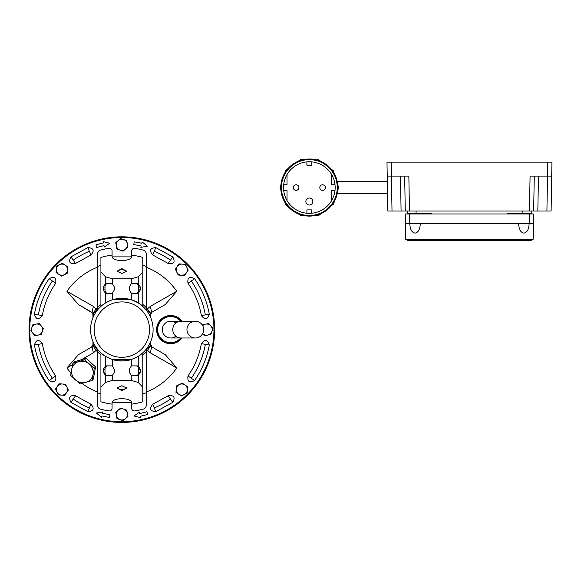 <?xml version="1.0" encoding="UTF-8"?>
<svg xmlns="http://www.w3.org/2000/svg" width="581" height="581" viewBox="0 0 581 581"><rect width="100%" height="100%" fill="white"/><g stroke="black" fill="none" stroke-linecap="round" stroke-linejoin="round"><path stroke-width="0.87" d="M125.496 249.067A5.585 5.585 0 0 1 120.013 250.113L123.056 251.174L127.936 246.961L126.723 240.636L123.68 239.575A5.585 5.585 0 0 1 125.496 249.067M118.197 240.621L115.757 242.727L116.97 249.053L120.013 250.113A5.585 5.585 0 0 1 118.197 240.621A5.585 5.585 0 0 1 123.68 239.575L120.637 238.515L118.197 240.621M65.043 265.059A5.585 5.585 0 0 1 67.469 270.085L67.708 266.868L62.378 263.244L56.575 266.047L56.103 272.474L61.433 276.098L67.236 273.295L67.469 270.085A5.585 5.585 0 0 1 58.768 274.29A5.585 5.585 0 0 1 59.473 264.645A5.585 5.585 0 0 1 65.043 265.059M138.249 382.472L131.277 380.402L112.416 380.402L105.444 382.472L100.912 387.215L100.912 401.798A75.16 75.16 0 0 0 112.075 404.136L112.075 403.04C111.487 397.251 132.221 397.266 131.611 403.04L131.611 404.136A75.16 75.16 0 0 0 142.781 401.798L142.781 387.215L138.249 382.472L138.249 375.653L140.333 372.174L140.333 369.385L138.249 365.914A3.486 2.571 90 0 0 138.002 365.899L132.04 365.899A3.486 2.571 90 0 0 131.277 366.052L129.316 369.385L129.316 372.174L131.277 375.508A3.486 2.571 90 0 0 132.04 375.667L138.002 375.667A3.486 2.571 90 0 0 138.249 375.653M121.843 390.621L126.731 388.028L121.843 385.733L116.963 388.028L121.843 390.621M117.079 387.498A4.88 2.44 180 0 0 121.843 389.408A4.88 2.44 180 0 0 126.614 387.498M117.079 271.734A4.88 2.44 180 0 1 121.843 269.824A4.88 2.44 180 0 1 126.614 271.734M121.843 268.611L126.731 271.211L121.843 273.498L116.963 271.211L121.843 268.611M100.912 393.976A67.679 67.679 0 0 1 97.426 392.734L97.426 351.505A32.79 32.79 0 0 0 100.912 354.86L100.912 401.798M146.267 351.505A32.79 32.79 0 0 1 142.781 354.86L142.781 393.976A67.679 67.679 0 0 0 146.267 392.734L146.267 349.13M102.154 354.076A31.396 31.396 180 0 1 100.912 353.016L105.444 356.385L112.416 359.566L131.277 359.566L138.249 356.385L142.781 353.016A31.396 31.396 180 0 1 141.524 354.083M140.094 355.165A31.396 31.396 180 0 1 138.256 356.385L138.249 365.914M131.277 366.052L131.277 359.566A31.396 31.396 180 0 1 128.14 360.373M126.927 360.598A31.396 31.396 180 0 1 123.187 360.983M121.843 361.012A31.396 31.396 180 0 1 119.279 360.91M117.972 360.772A31.396 31.396 180 0 1 116.781 360.605M114.457 360.133A31.396 31.396 180 0 1 112.424 359.566L112.416 366.052L114.377 369.385L114.377 372.174L112.416 375.508A3.486 2.571 90 0 1 111.654 375.667L105.691 375.667A3.486 2.571 90 0 1 105.444 375.653L103.36 372.174L103.36 369.385L105.444 365.914A3.486 2.571 90 0 1 105.691 365.899L111.654 365.899A3.486 2.571 90 0 1 112.416 366.052M105.444 365.914L105.444 356.385A31.396 31.396 180 0 1 102.169 354.083M142.781 353.016L142.781 387.215M142.781 393.976L142.781 401.798M100.912 354.86L100.912 387.215M97.426 392.734L97.426 405.095A4.183 4.183 0 0 0 100.528 409.14A82.328 82.328 180 0 0 108.85 410.912A2.789 2.789 0 0 0 112.075 408.16L112.075 404.136M146.267 392.734L146.267 405.095A4.183 4.183 180 0 1 143.166 409.14A82.328 82.328 180 0 1 134.843 410.912A2.789 2.789 180 0 1 131.611 408.16L131.611 404.136M97.426 351.505L97.426 349.13M136.121 375.667A3.486 2.571 90 0 0 138.692 372.174L138.692 369.385A3.486 2.571 90 0 0 136.121 365.899L132.04 365.899M107.572 375.667A3.486 2.571 90 0 1 105.001 372.174L105.001 369.385A3.486 2.571 90 0 1 107.572 365.899L111.654 365.899M131.517 402.357L112.177 402.357M100.912 304.371A32.79 32.79 180 0 0 97.426 307.727L97.426 266.497A67.679 67.679 180 0 1 100.912 265.256L100.912 257.434A75.16 75.16 180 0 1 112.075 255.095L112.075 256.192C111.487 261.98 132.221 261.973 131.611 256.192L131.611 255.095A75.16 75.16 180 0 1 142.781 257.434L142.781 272.017L138.249 276.759L131.277 278.829L112.416 278.829L105.444 276.759L100.912 272.017L100.912 257.434M142.781 304.371A32.79 32.79 180 0 1 146.267 307.727L146.267 310.101M142.781 257.434L142.781 265.256A67.679 67.679 180 0 1 146.267 266.497L146.267 307.727M131.277 293.18L129.316 289.846L129.316 287.058L131.277 283.724A3.486 2.571 -90 0 1 132.04 283.564L138.002 283.564A3.486 2.571 -90 0 1 138.249 283.586L140.333 287.058L140.333 289.846L138.249 293.318A3.486 2.571 -90 0 1 138.002 293.332L132.04 293.332A3.486 2.571 -90 0 1 131.277 293.18L131.277 299.665L138.249 302.846L142.781 306.216A31.396 31.396 0 0 0 131.277 299.665L112.416 299.665L112.416 293.18L114.377 289.846L114.377 287.058L112.416 283.724A3.486 2.571 -90 0 0 111.654 283.564L105.691 283.564A3.486 2.571 -90 0 0 105.444 283.586L103.36 287.058L103.36 289.846L105.444 293.318A3.486 2.571 -90 0 0 105.691 293.332L111.654 293.332A3.486 2.571 -90 0 0 112.416 293.18M100.912 272.017L100.912 306.216L105.444 302.846L112.416 299.665M142.781 306.216L142.781 272.017M97.426 266.497L97.426 254.137A4.183 4.183 180 0 1 100.528 250.091A82.328 82.328 0 0 1 108.85 248.319A2.789 2.789 180 0 1 112.075 251.072L112.075 255.095M146.267 266.497L146.267 254.137A4.183 4.183 0 0 0 143.166 250.091A82.328 82.328 0 0 0 134.843 248.319A2.789 2.789 0 0 0 131.611 251.072L131.611 255.095M97.426 307.727L97.426 310.101M132.04 283.564L136.121 283.564A3.486 2.571 -90 0 1 138.692 287.058L138.692 289.846A3.486 2.571 -90 0 1 136.121 293.332M111.654 283.564L107.572 283.564A3.486 2.571 -90 0 0 105.001 287.058L105.001 289.846A3.486 2.571 -90 0 0 107.572 293.332M131.517 256.875L112.177 256.875M186.407 272.809A5.585 5.585 0 0 1 181.381 275.241L184.598 275.474L188.215 270.143L186.813 267.245A5.585 5.585 0 0 1 186.407 272.809M182.202 264.108L178.984 263.868L175.36 269.199L178.164 275.002L181.381 275.241A5.585 5.585 0 0 1 177.176 266.534A5.585 5.585 0 0 1 186.813 267.245L185.412 264.34L182.202 264.108M41.302 325.97A5.585 5.585 0 0 1 42.348 331.453L43.408 328.41L39.196 323.53L32.863 324.735L30.742 330.821L34.954 335.702L41.287 334.496L42.348 331.453A5.585 5.585 0 0 1 32.848 333.262A5.585 5.585 0 0 1 36.029 324.133A5.585 5.585 0 0 1 41.302 325.97M184.925 384.942A5.585 5.585 0 0 1 187.358 389.967L187.59 386.757L182.26 383.133L176.457 385.937L175.985 392.364L181.316 395.988L187.118 393.184L187.358 389.967A5.585 5.585 0 0 1 178.65 394.179A5.585 5.585 0 0 1 179.362 384.535A5.585 5.585 0 0 1 184.925 384.942M202.689 325.65A5.585 5.585 0 0 1 211.891 331.453L212.951 328.41L208.739 323.53L202.406 324.735M202.391 333.262L204.497 335.702L207.664 335.099L210.83 334.496L211.891 331.453A5.585 5.585 0 0 1 202.689 333.581M123.68 409.118A5.585 5.585 0 0 1 127.297 413.193L126.723 410.179L120.637 408.058L115.757 412.27L116.97 418.603L123.056 420.724L125.496 418.618A5.585 5.585 0 0 1 116.367 415.437A5.585 5.585 0 0 1 123.68 409.118M125.496 418.618L127.936 416.512L127.326 413.345A5.585 5.585 0 0 1 125.496 418.618M66.517 392.698A5.585 5.585 0 0 1 61.492 395.124L64.709 395.363L68.333 390.033L66.931 387.128A5.585 5.585 0 0 1 66.517 392.698M58.282 394.891L61.492 395.124A5.585 5.585 0 0 1 56.88 391.986L58.282 394.891M66.931 387.128L65.53 384.23L59.095 383.758L55.478 389.088L56.88 391.986A5.585 5.585 0 0 1 62.312 383.99A5.585 5.585 0 0 1 66.931 387.128M153.101 329.616A31.258 31.258 0 0 1 121.843 360.874A31.258 31.258 0 0 1 90.585 329.616A31.258 31.258 0 0 1 121.843 298.358A31.258 31.258 0 0 1 153.101 329.616M94.144 329.616A27.699 27.699 0 0 1 121.843 301.917A27.699 27.699 0 0 1 149.549 329.616A27.699 27.699 0 0 1 121.843 357.315A27.699 27.699 0 0 1 94.144 329.616M78.667 361.607A11.162 10.502 43 0 1 84.274 361.491A11.162 10.502 43 0 1 89.358 364.185A11.162 10.502 43 0 1 93.018 374.571A11.162 10.502 43 0 1 85.988 382.378A11.162 10.502 43 0 1 75.305 379.8A11.162 10.502 43 0 1 71.645 369.414A11.162 10.502 43 0 1 78.667 361.607L84.681 359.748L94.245 368.398L92.001 380.526L80.193 384.005L70.628 375.362L72.872 363.234L78.667 361.607M72.872 363.234L74.215 361.796L86.024 358.31L95.589 366.952L93.345 379.081L92.001 380.526M94.245 368.398L95.589 366.952M84.681 359.748L86.024 358.31M186.966 329.616A8.374 8.359 90 0 0 195.325 337.989A8.374 8.359 90 0 0 203.684 329.616A8.374 8.359 90 0 0 195.325 321.242A8.374 8.359 90 0 0 186.966 329.616M195.325 337.989L180.844 337.989A8.374 8.069 90 0 1 172.775 329.616A8.374 8.069 90 0 1 180.844 321.242L170.683 321.242A8.374 8.374 0 0 0 167.023 337.147A8.374 8.374 0 0 0 175.861 336.203M180.706 321.242A13.058 13.058 0 0 0 157.633 329.616A13.058 13.058 0 0 0 180.706 337.989M180.785 321.242A13.116 13.116 0 0 0 157.567 329.616A13.116 13.116 0 0 0 180.785 337.989M181.679 321.242A13.813 13.813 0 0 0 156.87 329.616A13.813 13.813 0 0 0 181.679 337.989M150.326 352.856L176.769 367.955L165.316 354.715L151.656 346.828L150.326 352.856L147.545 350.343L146.267 351.832M176.769 367.955A66.982 66.982 0 0 1 146.267 391.986M182.027 321.242A14.097 14.097 0 0 0 156.594 329.616A14.097 14.097 0 0 0 182.027 337.989M121.843 237.52A92.096 92.096 0 0 0 29.747 329.616A92.096 92.096 0 0 0 121.843 421.712A92.096 92.096 0 0 0 213.946 329.616A92.096 92.096 0 0 0 121.843 237.52M214.643 329.616A92.793 92.793 0 0 1 121.843 422.416A92.793 92.793 0 0 1 29.05 329.616A92.793 92.793 0 0 1 121.843 236.823A92.793 92.793 0 0 1 214.643 329.616A92.793 92.793 0 0 1 121.843 422.409A92.793 92.793 0 0 1 29.05 329.616A92.793 92.793 0 0 1 121.843 236.823A92.793 92.793 0 0 1 214.643 329.616M97.426 351.832L96.148 350.343L97.426 349.312M72.56 364.723L66.924 367.955L78.377 354.715L92.038 346.828L93.367 352.856L96.148 350.343L93.069 345.935L93.606 344.301L94.253 344.301M93.367 352.856L81.362 359.69M97.426 391.986A66.982 66.982 0 0 1 82.059 383.504M70.976 373.191A66.982 66.982 0 0 1 66.924 367.955M78.377 304.517L92.038 312.411L93.367 306.376L66.924 291.277L78.377 304.517L93.069 313.297L93.606 314.931L92.953 314.553L92.953 317.691M146.267 267.245A66.982 66.982 0 0 1 176.769 291.277L165.316 304.517L151.656 312.404L150.74 314.553L150.74 317.691M176.769 291.277L150.326 306.376L151.656 312.404L150.624 313.297L150.087 314.931L150.74 314.553M97.623 349.152L93.069 345.935L91.544 347.111L92.953 344.678L92.953 341.541M91.544 312.12L92.953 314.553M165.316 354.715L151.656 346.828L150.624 345.935L150.087 344.301L149.44 344.301M152.149 347.111L150.74 344.678L150.74 341.541M78.377 354.715L91.544 347.111M146.071 349.152L150.624 345.935L147.545 350.343L146.267 349.312M146.267 309.92L150.326 306.376M93.367 306.376L96.148 308.896L97.426 307.407M146.267 307.407L150.624 313.297L146.071 310.08M97.623 310.08L93.069 313.297L96.148 308.896L97.426 309.92M66.924 291.277A66.982 66.982 0 0 1 97.426 267.245M165.316 304.517L152.149 312.12M94.253 314.931L93.606 314.931L93.606 316.217M149.44 314.931L150.087 314.931L150.087 316.217M90.941 255.001L75.523 263.454C69.756 264.232 68.224 262.046 70.926 256.889L87.869 247.593C93.672 248.087 94.688 250.556 90.941 255.001L89.409 251.297A84.775 84.775 0 0 0 73.221 260.172L75.523 263.454M152.752 255.001L168.17 263.454C173.937 264.232 175.469 262.046 172.768 256.889L155.824 247.593C150.029 248.087 149.005 250.556 152.752 255.001L154.285 251.297A84.775 84.775 0 0 1 170.473 260.172L168.17 263.454M188.004 283.288C187.227 277.529 189.421 275.997 194.57 278.691C202.065 289.454 206.967 301.292 209.276 314.198C207.548 319.753 204.911 320.218 201.382 315.592C199.283 303.848 194.824 293.085 188.004 283.288L194.57 278.691M188.004 375.943C187.227 381.71 189.421 383.242 194.57 380.54C202.065 369.777 206.967 357.94 209.276 345.034C207.548 339.478 204.911 339.013 201.382 343.64C199.283 355.383 194.824 366.153 188.004 375.943L194.57 380.54M152.752 404.231L168.17 395.777C173.937 395 175.469 397.186 172.768 402.342L155.824 411.638C150.021 411.145 149.005 408.675 152.752 404.231L154.285 407.935A84.775 84.775 0 0 0 170.473 399.06L168.17 395.777M90.941 404.231L75.523 395.777C69.756 395 68.224 397.186 70.926 402.342L87.869 411.638C93.664 411.152 94.688 408.683 90.941 404.231L89.409 407.935A84.775 84.775 0 0 1 73.221 399.06L75.523 395.777M55.689 375.943C56.466 381.71 54.273 383.242 49.124 380.54C41.629 369.777 36.726 357.94 34.417 345.034C36.145 339.478 38.782 339.013 42.311 343.64C44.41 355.383 48.869 366.153 55.689 375.943L49.124 380.54M55.689 283.288C56.466 277.529 54.273 275.997 49.124 278.691C41.629 289.454 36.726 301.292 34.417 314.198C36.145 319.753 38.782 320.218 42.311 315.592C44.41 303.848 48.869 293.085 55.689 283.288L49.124 278.691M140.834 247.353L147.349 246.213L142.091 241.921L141.779 243.279A88.61 88.61 0 0 0 134.182 241.87L133.79 244.63A85.821 85.821 0 0 1 141.154 245.995L140.834 247.353M104.297 247.034L109.707 243.25L103.135 241.58L103.425 242.945A88.61 88.61 0 0 0 95.938 244.877L96.758 247.55A85.821 85.821 0 0 1 104.006 245.676L104.297 247.034M102.859 411.878L96.344 413.018L101.602 417.318L101.915 415.952A88.61 88.61 0 0 0 109.511 417.361L109.903 414.602A85.821 85.821 0 0 1 102.539 413.236L102.859 411.878M139.396 412.198L133.986 415.981L140.558 417.652L140.268 416.294A88.61 88.61 0 0 0 147.756 414.355L146.935 411.689A85.821 85.821 0 0 1 139.687 413.563L139.396 412.198M175.861 323.029A8.374 8.374 0 0 0 162.317 329.616A8.374 8.374 0 0 0 170.683 337.989A8.374 8.374 0 0 1 162.317 329.616M322.593 190.35A2.789 2.789 0 0 1 319.804 187.561A2.789 2.789 0 0 1 322.593 184.773A2.789 2.789 0 0 1 325.389 187.561A2.789 2.789 0 0 1 322.593 190.35M296.085 190.35A2.789 2.789 0 0 1 293.289 187.561A2.789 2.789 0 0 1 296.085 184.773A2.789 2.789 0 0 1 298.874 187.561A2.789 2.789 0 0 1 296.085 190.35M337.249 187.561A27.91 27.91 0 0 1 309.339 215.471A27.91 27.91 0 0 1 281.429 187.561A27.91 27.91 0 0 1 309.339 159.652A27.91 27.91 0 0 1 337.249 187.561M335.157 187.561A25.818 25.818 0 0 1 287.014 200.518A25.818 25.818 0 0 1 311.779 161.859A25.818 25.818 0 0 1 335.157 187.561M305.853 201.513A3.486 3.486 0 0 1 309.339 198.027A3.486 3.486 0 0 1 312.825 201.513A3.486 3.486 0 0 1 309.339 205.006A3.486 3.486 0 0 1 305.853 201.513M306.899 213.263L306.899 209.886L311.779 209.886L311.779 213.263M311.779 161.859L311.779 165.236L306.899 165.236L306.899 161.859M331.664 174.605L331.664 184.773L335.005 184.773M287.014 174.605L287.014 184.773L283.673 184.773M283.673 190.35L287.014 190.35L287.014 200.518M331.664 200.518L331.664 190.35L335.005 190.35M409.816 223.729C410.055 229.372 411.798 232.502 415.045 233.134C411.798 232.502 410.055 229.372 409.816 223.729L409.808 224.07M529.117 224.07L529.117 223.729C528.877 229.372 527.134 232.502 523.888 233.134C520.641 232.502 518.898 229.372 518.659 223.729L518.651 224.07M523.888 233.134C520.641 232.502 518.898 229.372 518.659 223.729M415.045 233.134C418.284 232.502 420.027 229.372 420.274 223.729L420.274 224.07M405.698 238.384L405.727 239.779L407.717 239.779L407.717 240.476L531.216 240.476L531.216 239.779L533.205 239.779L405.727 239.779L405.277 213.961L533.656 213.961L533.481 223.729L529.298 223.729L529.465 213.961L531.23 213.961L531.23 213.096L507.627 213.096L507.627 213.961M529.298 223.729L409.634 223.729L409.46 213.961L407.702 213.961L407.702 211.005M531.216 239.779L407.717 239.779M533.227 238.384L533.481 223.729M409.634 223.729L405.444 223.729M386.982 162.164L391.166 162.164L391.405 176.116L387.222 176.116L386.982 162.164M547.767 162.164L551.95 162.164L551.1 211.005L529.465 211.005L530.075 176.116L547.52 176.116L547.767 162.164L391.166 162.164M529.465 211.005L401.086 211.005L400.483 176.116M409.46 211.005L408.85 176.116L391.405 176.116L392.015 211.005L401.086 211.005M392.015 211.005L387.832 211.005L387.222 176.116M431.298 213.961L431.298 213.096L407.702 213.096M531.23 213.096L531.23 211.005M522.856 213.096L522.856 211.005M416.076 213.096L416.076 211.005M405.277 211.005L404.666 176.116M551.703 176.116L547.52 176.116L546.91 211.005M534.266 176.116L533.656 211.005M105.444 375.653L105.444 382.472M112.416 375.508L112.416 380.402M131.277 375.508L131.277 380.402M140.333 372.174L138.692 372.174M140.333 369.385L138.692 369.385M103.36 372.174L105.001 372.174M103.36 369.385L105.001 369.385M138.249 283.586L138.249 276.759M138.249 302.846L138.249 293.318M105.444 302.846L105.444 293.318M105.444 283.586L105.444 276.759M112.416 283.724L112.416 278.829M131.277 283.724L131.277 278.829M140.333 287.058L138.692 287.058M140.333 289.846L138.692 289.846M103.36 287.058L105.001 287.058M103.36 289.846L105.001 289.846M93.606 343.015L93.606 344.301L92.953 344.678M150.087 343.015L150.087 344.301L150.74 344.678M87.869 247.593L89.409 251.297M70.926 256.889L73.221 260.172M155.824 247.593L154.285 251.297M172.768 256.889L170.473 260.172M209.276 314.198L205.333 314.895A84.775 84.775 0 0 0 191.287 280.993M201.382 315.592L205.333 314.895M209.276 345.034L205.333 344.337A84.775 84.775 0 0 1 191.287 378.238M201.382 343.64L205.333 344.337M155.824 411.638L154.285 407.935M172.768 402.342L170.473 399.06M87.869 411.638L89.409 407.935M70.926 402.342L73.221 399.06M34.417 345.034L38.361 344.337A84.775 84.775 0 0 0 52.406 378.238M42.311 343.64L38.361 344.337M34.417 314.198L38.361 314.895A84.775 84.775 0 0 1 52.406 280.993M42.311 315.592L38.361 314.895M337.888 187.561A28.549 28.549 0 0 1 309.339 216.11A28.549 28.549 0 0 1 280.79 187.561A28.549 28.549 0 0 1 309.339 159.012A28.549 28.549 0 0 1 337.888 187.561M519.145 240.476L519.145 239.779M419.787 240.476L419.787 239.779M538.449 176.116L537.839 211.005M180.844 321.242L195.325 321.242M180.844 337.989L170.683 337.989M280.035 187.561L285.779 204.991L300.718 215.573L319.027 215.217L333.574 204.033L338.643 187.561L333.312 170.712L318.7 159.79L300.5 159.622L285.714 170.226L280.035 187.561M337.989 193.698L387.527 193.698M387.316 181.425L337.989 181.425"/></g></svg>
